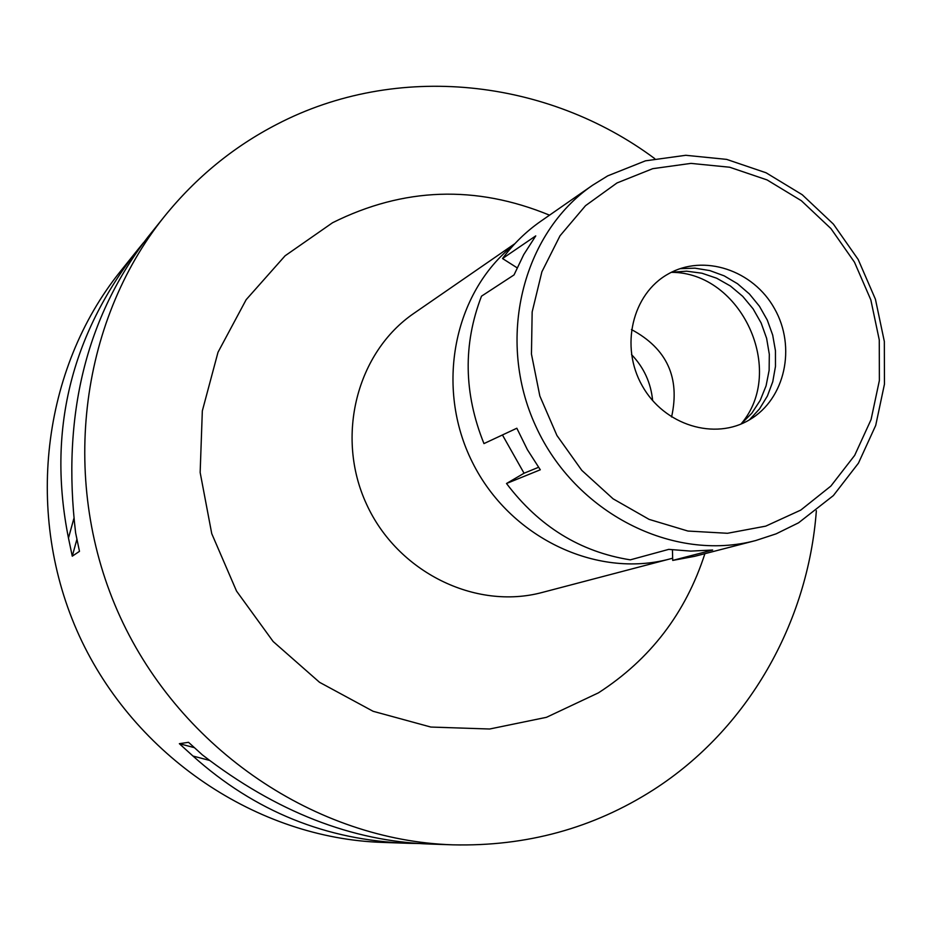 <?xml version="1.0" encoding="UTF-8"?>
<svg xmlns="http://www.w3.org/2000/svg" width="931" height="931" viewBox="0 0 931 931"><rect width="100%" height="100%" fill="white"/><g stroke="black" fill="none" stroke-linecap="round" stroke-linejoin="round"><path stroke-width="1.4" d="M149.507 235.054L148.39 236.439C85.978 316.959 61.714 415.773 75.62 532.881L79.484 551.338L72.269 556.179L68.475 538.06C47.225 431.856 70.523 335.474 138.393 248.926L120.378 271.41C42.035 368.792 23.997 515.297 79.321 635.896C134.692 756.472 257.538 838.319 382.455 842.404L408.255 843.3C326.42 840.414 254.652 811.332 192.95 756.03L179.357 743.683L188.528 742.31L202.376 754.89C276.123 811.785 352.127 841.508 430.378 844.068L452.803 844.836C316.412 840.414 181.336 750.153 120.262 617.102C59.2 484.039 78.821 322.778 164.403 216.481C195.976 177.46 233.483 146.737 276.903 124.312C396.955 61.76 547.091 78.518 654.772 158.654M816.359 510.723C808.038 622.874 747.93 729.264 653.329 789.884C593.268 828.253 526.434 846.57 452.803 844.836M419.625 843.521L408.255 843.3M138.393 248.926L143.618 242.549M549.523 215.166C475.834 184.838 403.519 187.352 332.565 222.73L285.084 255.804L246.156 299.689L218.005 352.267L202.33 410.897L200.153 472.471L211.744 533.649L236.521 591.057L273.144 641.517L319.542 682.307L373.098 711.284L430.844 727.053L489.659 729.008L546.485 717.312L598.447 692.839C650.303 659.334 685.786 612.947 704.895 553.677M514.89 243.666L414.144 313.177C356.841 352.162 335.079 436.336 366.488 504.09C397.386 572.076 475.392 610.468 542.308 592.43L669.761 558.984C596.108 578.803 509.466 537.338 472.354 462.218C434.765 387.343 453.63 292.543 513.644 245.016M672.659 558.193L669.761 558.984M740.96 424.07C786.811 370.969 741.472 272.189 671.309 272.329M631.439 329.551C666.922 348.555 680.293 377.707 671.577 416.995M631.532 354.595C643.88 367.489 650.92 382.827 652.643 400.598M209.289 760.348L192.95 756.03M194.207 747.616L179.357 743.683M68.475 538.06L73.817 518.66M72.269 556.179L76.877 539.398M592.628 185.211L607.71 175.866L645.462 160.83L685.786 155.291L726.645 159.387L766.085 172.782L802.219 194.719L833.396 224.103L858.184 259.493L875.431 299.235L884.334 341.456L884.45 384.189L875.71 425.42L858.44 463.173L833.361 495.583L798.554 522.815L776.14 533.835L755.716 540.539C673.032 562.58 575.277 513.097 535.849 426.363C495.781 339.908 522.012 233.53 592.628 185.211L540.83 221.217C526.166 231.435 513.4 243.875 502.531 258.539L517.089 267.791M672.438 549.86L672.717 560.415L694.642 556.331L755.716 540.539M538.525 467.304L524.06 473.227L506.511 483.503C538.991 526.457 580.246 551.897 630.299 559.845L668.737 549.371L690.79 551.105L712.669 550.023L672.717 560.415M524.06 473.227L502.437 434.963M502.531 258.539L535.756 235.88L523.734 254.605L514.028 274.924L481.513 296.163C462.951 344.261 463.766 393.406 483.957 443.598L516.833 428.237L527.4 449.696L540.294 469.783L506.511 483.503M616.985 182.965L652.736 168.674L690.93 163.391L729.671 167.231L767.063 179.916L801.358 200.712L830.941 228.584L854.46 262.17L870.834 299.875L879.271 339.943L879.376 380.488L871.067 419.602L854.67 455.387L830.871 486.075L800.765 510.095L765.724 526.143L727.472 533.288L687.928 531.042L649.105 519.382L613.087 498.818L581.794 470.364L556.924 435.475L539.84 396.012L531.45 354.083L532.16 311.932L541.889 271.805L560.02 235.787L585.518 205.681L616.985 182.965M668.132 274.028C632.277 293.905 619.79 346.553 642.227 385.783C664.14 425.327 714.973 440.91 749.897 419.567C785.17 398.794 796.389 347.065 774.557 308.708C753.237 270.06 703.673 253.558 668.132 274.028M749.42 419.846L759.521 408.884L767.388 396.024L772.765 381.71L775.476 366.43L775.453 350.731L772.695 335.113L767.307 320.124L759.452 306.264L749.42 293.987L737.527 283.734L724.167 275.844L709.806 270.584L694.933 268.163L680.037 268.663M671.46 272.259L686.636 271.189L701.893 273.202L716.672 278.218L730.451 286.026L742.729 296.349L753.074 308.813L761.127 322.964L766.609 338.29L769.309 354.269L769.134 370.305L766.073 385.841L760.231 400.318L751.817 413.201L741.111 424.012M148.401 236.439L164.403 216.481"/></g></svg>

